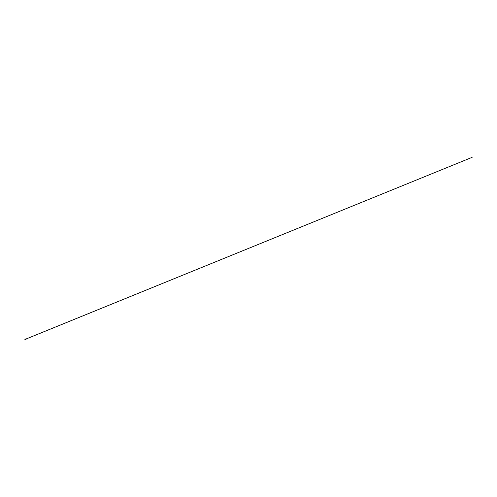 <?xml version="1.0" encoding="UTF-8"?>
<svg xmlns="http://www.w3.org/2000/svg" width="497" height="497" viewBox="0 0 497 497"><rect width="100%" height="100%" fill="white"/><g stroke="black" fill="none" stroke-linecap="round" stroke-linejoin="round"><path stroke-width="0.37" stroke-dasharray="2.48 1.86" d="M26.03 339.277L25.254 339.65L26.03 339.277M25.105 339.308L25.925 338.942M25.906 338.96L25.912 339.37M25.676 339.066L25.359 339.209M25.993 339.01L25.111 339.408M25.794 339.221L25.446 339.563L25.863 339.37M25.937 339.122L25.254 339.65L26.037 339.314M25.229 339.662L26.105 339.271M24.862 339.37L26.055 338.799M26.161 338.879L24.9 339.445M25.446 339.507L25.844 339.333M25.161 339.538L26.049 339.14M25.95 339.14L25.235 339.463M25.502 339.165L24.925 339.345M26.074 338.848L24.956 339.408M25.049 339.42L25.372 339.289M25.316 339.227L25.446 339.563"/><path stroke-width="0.75" d="M25.925 338.942L25.105 339.308M25.005 339.339L26.024 338.892M25.111 339.408L25.993 339.01M25.235 339.463L26.049 339.14L24.9 339.445M25.024 339.414L472.15 157.332L25.372 339.289M26.012 339.271L25.297 339.594M26.055 339.147L25.161 339.538M24.937 339.352L26.012 338.892M24.862 339.37L26.049 338.799M26.105 339.258L25.223 339.656"/></g></svg>
